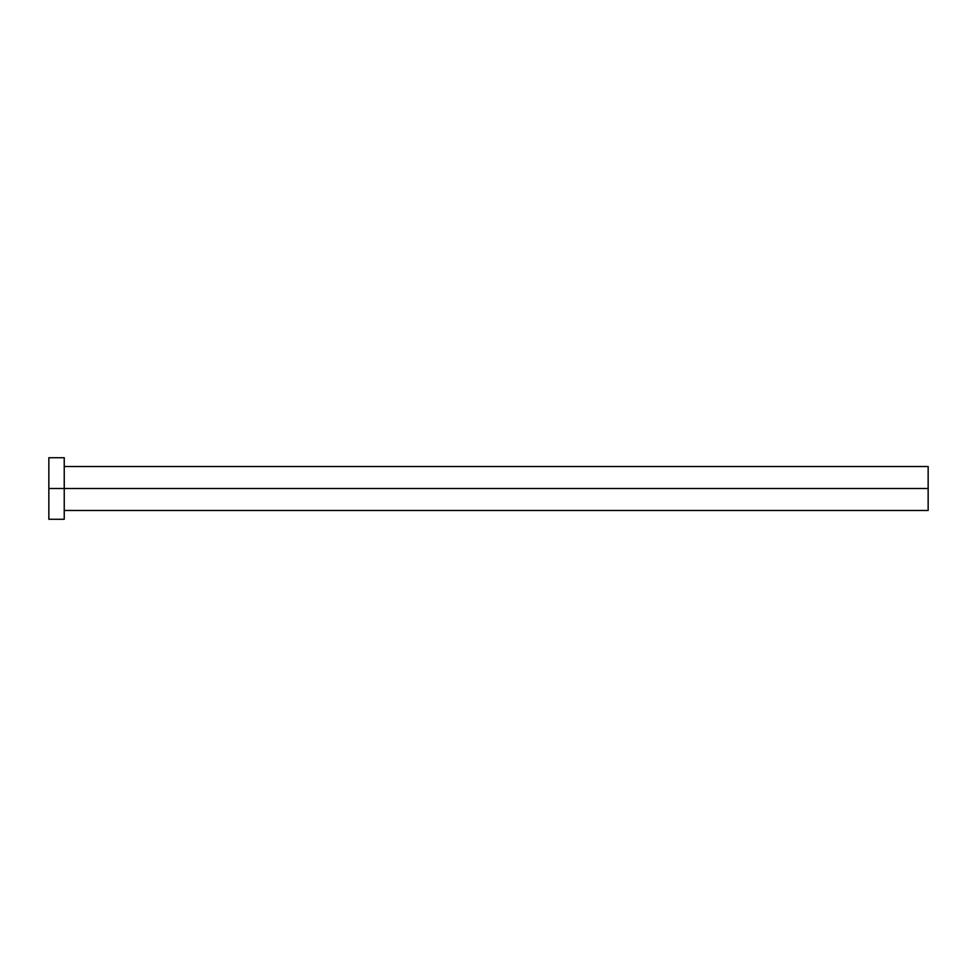 <?xml version="1.0" encoding="UTF-8"?>
<svg xmlns="http://www.w3.org/2000/svg" width="977" height="977" viewBox="0 0 977 977"><rect width="100%" height="100%" fill="white"/><g stroke="black" fill="none" stroke-linecap="round" stroke-linejoin="round"><path stroke-width="1.47" d="M64.238 458.311L64.238 488.5L928.15 488.5L928.15 510.482L928.15 488.5L48.85 488.5L48.85 519.275L64.238 519.275L64.238 457.724L48.85 457.724L48.85 488.5L64.238 488.5L64.238 519.275M48.85 458.311L48.85 519.275M928.15 488.5L928.15 466.517L928.15 488.5M64.238 510.482L928.15 510.482M64.238 466.517L928.15 466.517"/></g></svg>
